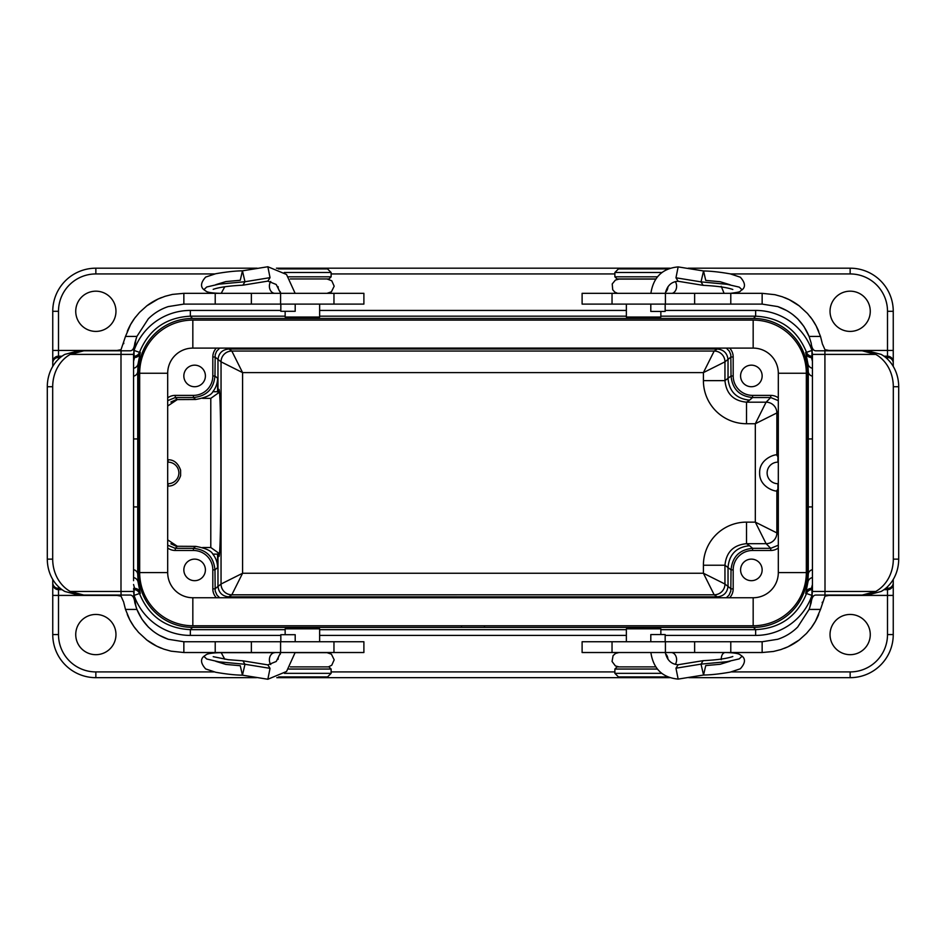 <?xml version="1.0" encoding="UTF-8"?>
<svg xmlns="http://www.w3.org/2000/svg" width="946" height="946" viewBox="0 0 946 946"><rect width="100%" height="100%" fill="white"/><g stroke="black" fill="none" stroke-linecap="round" stroke-linejoin="round"><path stroke-width="1.42" d="M274.848 293.331A7.19 5.499 -90 0 1 269.882 289.133A7.19 5.499 -90 0 1 270.71 281.47M295.199 304.104L295.199 311.293L288.022 311.305L280.832 311.293L280.832 304.104M675.29 664.388A7.19 5.499 90 0 0 676.118 656.737A7.19 5.499 90 0 0 671.163 652.527L671.069 652.527M724.766 652.527L665.31 652.527L724.766 652.527C722.472 653.308 721.29 655.696 721.207 659.705M582.168 652.527L762.145 652.527L762.145 641.743L777.742 639.271C785.357 636.753 792.015 632.661 797.703 627.021L809.102 609.425L797.703 627.021M665.31 652.527L650.872 652.527C653.319 668.751 662.401 677.62 678.152 679.098L675.964 668.195L678.14 664.731C671.329 664.305 667.06 660.225 665.31 652.527M582.109 652.527L582.109 641.743L762.145 641.743M762.145 304.104L582.109 304.104L582.109 293.331L762.145 293.331L762.145 304.104L777.754 306.587L786.634 310.536M818.716 614.462A61.064 61.064 0 0 1 818.609 614.699A61.064 61.064 0 0 1 810.379 628.913M799.63 639.673A61.064 61.064 0 0 1 784.376 648.329M898.7 559.133A35.924 31.112 90 0 1 881.152 591.463L867.577 595.058L815.795 595.058C813.312 595.117 811.763 597.695 811.16 602.791L812.437 591.463L809.953 607.06L812.437 591.463L812.437 354.395L811.16 343.067C811.763 348.152 813.3 350.73 815.795 350.8L867.577 350.8L881.152 354.395A35.924 31.112 90 0 1 898.7 386.725L893.308 386.725L893.308 559.133L898.7 559.133L898.7 386.725M818.751 331.49A61.064 61.064 0 0 0 810.107 316.603M799.831 306.35A61.064 61.064 0 0 0 784.695 297.647M792.535 314.368L797.703 318.837L803.887 326.429M893.308 386.725A35.924 31.112 -90 0 0 875.76 354.395L862.196 350.8M777.754 306.587C792.535 311.79 802.988 321.735 809.102 336.433L811.16 343.067M803.994 326.595L809.102 336.433L820.513 336.433L816.15 325.885L812.176 319.381L807.423 313.422L799.193 305.854L789.295 299.705L782.271 296.748L774.94 294.691L762.145 293.331M811.171 343.067L812.437 354.395L811.171 343.067M830.825 350.8L824.971 349.689L822.311 343.753M822.18 343.067L820.513 336.433M862.196 595.058L875.76 591.463A35.924 31.112 -90 0 0 893.308 559.133M811.16 602.791L809.102 609.425L820.513 609.425L824.971 596.169L830.825 595.058M822.299 602.153L822.18 602.779M762.145 652.527L773.509 651.463L780.899 649.571L787.983 646.792L799.193 640.004L806.441 633.489L811.337 627.647L815.452 621.238L820.513 609.425M815.795 595.058L824.912 595.058L825.007 591.463L812.437 591.463M815.795 350.8L824.912 350.8L825.007 591.463L875.76 591.463M675.29 281.612A7.19 5.499 90 0 1 672.216 293.331M665.168 304.104L665.168 311.435L657.978 311.447L650.801 311.435L650.801 304.104M650.801 641.743L650.801 634.565L657.978 634.553L665.168 634.565L665.168 641.743M127.284 331.396A61.064 61.064 0 0 1 127.391 331.147A61.064 61.064 0 0 1 135.621 316.945M146.37 306.185A61.064 61.064 0 0 1 161.624 297.517M363.891 293.331L363.891 304.104L183.855 304.104L168.258 306.587C160.643 309.106 153.985 313.185 148.297 318.837L136.898 336.433L148.297 318.837M47.3 386.725L47.3 559.133L52.692 559.133L52.692 386.725L47.3 386.725A35.924 31.112 -90 0 1 64.848 354.395L78.423 350.8L130.205 350.8C132.688 350.741 134.237 348.163 134.84 343.067L133.563 354.395L136.047 338.798L133.563 354.395L133.563 580.69M363.832 293.331L183.855 293.331L183.855 304.104M183.855 641.743L363.891 641.743L363.891 652.527L183.855 652.527L183.855 641.743L168.246 639.271L159.366 635.322M127.249 614.368A61.064 61.064 0 0 0 127.391 614.699A61.064 61.064 0 0 0 135.893 629.256M146.169 639.508A61.064 61.064 0 0 0 161.305 648.211M153.465 631.49L148.297 627.021L142.113 619.417M130.205 595.058L121.088 595.058L120.993 591.463L133.563 591.463L136.047 607.06L133.563 591.463L134.84 602.791C134.237 597.706 132.7 595.129 130.205 595.058L78.423 595.058L64.848 591.463A35.924 31.112 -90 0 1 47.3 559.133M52.692 559.133A35.924 31.112 90 0 0 70.241 591.463L83.804 595.058M168.246 639.271C153.465 634.068 143.012 624.124 136.898 609.425L134.84 602.791M142.006 619.263L136.898 609.425L125.487 609.425L129.85 619.973L133.824 626.477L138.577 632.425L146.807 640.004L156.705 646.153L163.729 649.11L171.06 651.167L183.855 652.527M115.176 595.058L121.029 596.169L123.69 602.105M123.82 602.779L125.487 609.425M83.804 350.8L70.241 354.395A35.924 31.112 90 0 0 52.692 386.725M134.84 343.067L136.898 336.433L125.487 336.433L121.029 349.689L115.176 350.8M123.701 343.705L123.82 343.067M183.855 293.331L172.491 294.395L165.101 296.287L158.017 299.066L146.807 305.854L139.559 312.357L134.663 318.211L130.548 324.62L125.487 336.433M130.205 350.8L121.088 350.8L120.993 354.395L133.563 354.395M219.649 348.104L216.575 351.321L215.191 354.774L214.967 375.988C213.666 389.054 206.476 396.232 193.422 397.533L175.27 397.533L177.328 399.59L195.68 399.484C205.53 397.698 211.254 395.109 212.838 391.715L217.58 391.715L217.817 390.32L218.195 393.087L210.792 398.349L210.792 547.509L202.633 547.509M167.69 486.114L168.092 486.102C173.887 486.173 178.061 482.697 180.615 475.672L180.615 470.186C178.073 463.162 173.898 459.685 168.092 459.756L167.69 459.744M167.69 462.156L168.092 462.156A10.773 10.773 0 0 1 178.877 472.929A10.773 10.773 0 0 1 168.092 483.702L167.69 483.702M217.58 554.143L212.838 554.143A21.557 21.557 139.2 0 1 217.58 567.612L217.58 554.143L217.817 555.539L218.195 552.771L218.774 556.343C221.648 563.071 221.648 382.787 218.774 389.516L218.195 393.087M167.69 397.828A12.937 12.937 45 0 1 175.27 395.381L193.422 395.381A19.405 19.393 40.8 0 0 212.815 375.988L214.967 375.988L217.58 378.234L217.58 391.715M217.58 378.234A21.557 21.557 40.8 0 1 212.838 391.715M175.27 395.381L175.27 397.533L167.69 400.655M177.328 399.59L167.69 406.011M660.852 629.669L755.641 629.669L753.524 627.375L484.494 627.375L484.494 625.767M753.524 627.375A53.887 53.875 47.3 0 0 807.411 573.501L807.411 372.357A53.887 53.875 132.7 0 0 753.524 318.471L755.641 316.177L660.852 316.177M285.148 316.177L190.359 316.177L192.476 318.471L753.524 318.471M192.476 318.471A53.887 53.875 -132.7 0 0 138.589 372.357L138.589 573.501A53.887 53.875 -47.3 0 0 192.476 627.375L190.359 629.669L285.148 629.669M484.494 627.375L192.476 627.375M461.506 627.375L461.506 625.767M115.968 311.293A20.114 20.114 0 0 0 85.79 293.875A20.114 20.114 0 0 0 85.79 328.711A20.114 20.114 0 0 0 115.968 311.293M830.032 311.293A20.114 20.114 0 0 0 860.21 328.711A20.114 20.114 0 0 0 860.21 293.875A20.114 20.114 0 0 0 830.032 311.293M52.751 366.421L52.751 311.293A43.102 43.102 0 0 1 95.853 268.191L257.111 268.191M119.267 595.412L52.751 595.412L52.751 634.565A43.102 43.102 0 0 0 95.853 677.667A43.102 43.102 0 0 1 52.751 634.565L58.498 634.565A37.355 37.355 0 0 0 95.853 671.92L214.115 671.92M52.751 595.412L52.751 579.437M276.398 268.191L670.028 268.191M688.239 268.191L850.147 268.191A43.102 43.102 0 0 1 893.249 311.293L893.249 350.446L887.502 350.446L887.502 311.293A37.355 37.355 0 0 0 850.147 273.938L730.572 273.938M302.389 318.163L316.756 318.27L302.389 318.163M643.611 318.163L657.978 318.27L643.611 318.163M60.355 357.47L58.498 357.47L58.498 356.193A5.747 5.747 0 0 0 52.751 361.94A5.747 5.747 0 0 1 58.498 356.193L62.022 356.193M133.563 356.193L134.911 356.193L134.557 357.47L133.563 357.47M205.4 375.952A10.773 10.773 0 0 0 189.235 366.61A10.773 10.773 0 0 0 189.235 385.282A10.773 10.773 0 0 0 205.4 375.952M212.815 375.988L212.815 356.997A12.937 12.937 -137.2 0 1 216.35 348.104M167.69 539.847L177.328 546.268L195.68 546.374C205.53 548.148 211.254 550.749 212.838 554.143M115.968 634.565A20.114 20.114 0 0 0 85.79 617.147A20.114 20.114 0 0 0 85.79 651.983A20.114 20.114 0 0 0 115.968 634.565M830.032 634.565A20.114 20.114 0 0 0 860.21 651.983A20.114 20.114 0 0 0 860.21 617.147A20.114 20.114 0 0 0 830.032 634.565M731.246 671.92L850.147 671.92A37.355 37.355 0 0 0 887.502 634.565L887.502 595.412L893.249 595.412L893.249 634.565A43.102 43.102 0 0 1 850.147 677.667L688.889 677.667M669.602 677.667L276.8 677.667M256.472 677.667L95.853 677.667L95.853 671.92M643.611 627.695L629.244 627.588L643.611 627.695M302.389 627.695L288.022 627.588L302.389 627.695M133.717 350.446L134.048 350.446A59.633 59.622 -132.7 0 1 190.359 310.43L190.359 316.177C165.775 317.501 148.818 329.563 139.476 352.338L140.315 352.397L138.116 363.56L137.726 371.411L137.726 574.447L138.116 582.298L140.315 593.461A5.747 5.747 90 0 0 134.911 589.665L133.563 589.665M62.022 589.665L58.498 589.665A5.747 5.747 0 0 1 52.751 583.919A5.747 5.747 0 0 0 58.498 589.665L58.498 588.388L60.355 588.388M205.4 569.906A10.773 10.773 0 0 0 189.235 560.576A10.773 10.773 0 0 0 189.235 579.236A10.773 10.773 0 0 0 205.4 569.906M216.35 597.742A12.937 12.937 -42.8 0 1 212.815 588.861L212.815 569.87A19.405 19.393 139.2 0 0 193.422 550.477L175.27 550.477A12.937 12.937 135 0 1 167.69 548.018M134.911 589.665L133.563 584.498M893.249 366.421L893.249 350.446M893.249 579.437L893.249 583.919A5.747 5.747 0 0 1 887.502 589.665L883.978 589.665M893.249 595.412L893.249 583.919M812.437 589.665L811.089 589.665A5.747 5.747 -90 0 0 805.685 593.461L807.884 582.298L808.274 574.447L808.274 371.411L807.884 363.56L805.685 352.397L806.524 352.338C797.182 329.563 780.225 317.501 755.641 316.177L755.641 310.43A59.633 59.622 132.7 0 1 811.952 350.446L812.283 350.446M778.31 488.479L776.867 490.619C777.943 492.452 759.212 488.207 759.638 472.953C759.118 457.769 777.908 453.37 776.867 455.239L778.31 457.379M718.227 597.742L717.245 596.843C723.785 596.205 727.379 592.61 728.03 586.071L728.03 567.269C729.331 554.214 736.508 547.025 749.575 545.724L752.578 548.325L770.73 548.325L778.31 545.203M762.145 569.906A10.773 10.773 0 0 0 745.98 560.576A10.773 10.773 0 0 0 745.98 579.236A10.773 10.773 0 0 0 762.145 569.906M778.31 548.018A12.937 12.937 -135 0 1 770.73 550.477L752.578 550.477A19.405 19.393 -139.2 0 0 733.185 569.87L733.185 588.861A12.937 12.937 42.8 0 1 729.65 597.742M812.437 584.498L811.089 589.665M776.867 490.619L776.867 532.905L755.322 522.133L755.322 423.725L776.867 412.953L776.867 455.239M778.31 483.702L777.908 483.702A10.773 10.773 0 0 1 767.123 472.929A10.773 10.773 0 0 1 777.908 462.156L778.31 462.156M812.437 357.47L811.443 357.47L811.089 356.193L812.437 356.193M883.978 356.193L887.502 356.193A5.747 5.747 0 0 1 893.249 361.94M778.31 400.655L770.73 397.533L752.578 397.533L749.575 400.134C736.508 398.822 729.331 391.644 728.03 378.589L728.03 359.776C727.379 353.248 723.785 349.653 717.245 349.003L718.227 348.104M762.145 375.952A10.773 10.773 0 0 0 745.98 366.61A10.773 10.773 0 0 0 745.98 385.282A10.773 10.773 0 0 0 762.145 375.952M729.65 348.104A12.937 12.937 137.2 0 1 733.185 356.997L733.185 375.988A19.405 19.393 -40.8 0 0 752.578 395.381L770.73 395.381A12.937 12.937 -45 0 1 778.31 397.828M170.871 543.796L175.921 546.126M170.871 402.05L175.921 399.732M202.633 398.349L210.792 398.349M812.283 595.412L811.952 595.412A59.633 59.622 47.3 0 1 755.641 635.416L755.641 629.669C780.225 628.345 797.182 616.295 806.524 593.52L805.685 593.461M140.315 593.461L139.476 593.52C148.818 616.295 165.775 628.345 190.359 629.669L190.359 635.416A59.633 59.622 -47.3 0 1 134.048 595.412L133.717 595.412M726.351 597.742L729.011 595.152L730.809 591.084L731.033 569.87C732.334 556.804 739.524 549.626 752.578 548.325L752.578 550.477M733.185 569.87L731.033 569.87L724.955 565.223L724.955 584.025A10.773 10.773 -56.3 0 1 714.183 594.809L703.41 573.252L703.41 565.223A43.126 43.102 -146.3 0 1 746.512 522.133L755.322 522.133L766.094 543.678L746.512 543.678C733.434 544.979 726.256 552.157 724.955 565.223L703.41 565.223M752.578 395.381L752.578 397.533C739.524 396.232 732.334 389.054 731.033 375.988L730.809 354.774L729.425 351.321L726.351 348.104M227.773 348.104L231.817 351.049L714.183 351.049A10.773 10.773 -123.7 0 1 724.955 361.821A10.773 10.773 45 0 0 714.183 351.061L703.41 372.606L242.59 372.606L242.59 573.252L703.41 573.252L724.955 584.025A10.773 10.773 -45 0 1 714.183 594.798L231.817 594.809A10.773 10.773 56.3 0 1 221.045 584.025A10.773 10.773 -135 0 0 231.817 594.798L242.59 573.252L221.045 584.025L221.045 361.833A10.773 10.773 123.7 0 1 231.817 351.049L242.59 372.606L221.045 361.833A10.773 10.773 135 0 1 231.817 351.061M714.183 351.061L717.245 349.003L228.755 349.003C222.215 349.653 218.621 353.248 217.97 359.776L217.97 390.958M217.97 554.9L217.97 586.071C218.621 592.61 222.215 596.205 228.755 596.843L227.773 597.742M167.69 545.203L175.27 548.325L193.422 548.325C206.476 549.626 213.666 556.804 214.967 569.87L215.191 591.084L216.989 595.152L219.649 597.742M812.437 569.646A5.747 5.002 -0.7 0 0 808.274 574.447L807.411 573.501M812.437 376.212A5.747 5.002 0.7 0 1 808.274 371.411L807.411 372.357M138.589 573.501L137.726 574.447A5.747 5.002 0.7 0 0 133.563 569.646M138.589 372.357L137.726 371.411A5.747 5.002 -0.7 0 1 133.563 376.212M733.185 375.988L731.033 375.988L724.955 380.635C726.256 393.702 733.434 400.879 746.512 402.18L746.512 423.725A43.126 43.102 -33.7 0 1 703.41 380.635L703.41 372.606L724.955 361.833L724.955 380.635L703.41 380.635M749.575 545.724L746.512 543.678L746.512 522.133M231.817 594.809L228.755 596.843L717.245 596.843L714.183 594.809M749.575 400.134L746.512 402.18L766.094 402.18L755.322 423.725L746.512 423.725M218.195 552.771L210.792 547.509M192.83 320.091A53.165 53.165 0 0 0 139.677 373.256L139.677 572.602A53.165 53.165 0 0 0 192.83 625.767L753.17 625.767A53.165 53.165 0 0 0 806.323 572.602L806.323 373.256A53.165 53.165 0 0 0 753.17 320.091L192.83 320.091L192.83 348.104L753.17 348.104A25.14 25.14 0 0 1 778.31 373.256L778.31 572.602A25.14 25.14 0 0 1 753.17 597.742L192.83 597.742A25.14 25.14 0 0 1 167.69 572.602L167.69 373.256A25.14 25.14 0 0 1 192.83 348.104M629.244 348.104L657.978 348.104M626.37 304.104L626.37 317.04L660.852 317.04L660.852 311.447M657.482 276.811L614.876 276.811L614.876 272.495L618.471 268.912L668.089 268.912M614.876 276.811L617.04 278.964L655.862 278.964L624.999 279.105M614.876 272.495L661.916 272.495M288.022 348.104L316.756 348.104M285.148 311.305L285.148 317.04L319.63 317.04L319.63 304.104M278.254 268.912L327.529 268.912L331.124 272.495L284.273 272.495M326.914 278.964L290.233 278.964L328.96 278.964L327.02 278.964L331.774 280.796L334.175 286.2L331.407 291.817L327.02 293.331M316.756 597.742L288.022 597.742M319.63 641.743L319.63 628.818L285.148 628.818L285.148 634.695M288.755 669.047L331.124 669.047L331.124 673.351L327.529 676.946L278.573 676.946M331.124 669.047L328.96 666.895L290.327 666.895M331.124 673.351L284.45 673.351M657.978 597.742L629.244 597.742M660.852 634.553L660.852 628.818L626.37 628.818L626.37 641.743M667.746 676.946L618.471 676.946L614.876 673.351L661.727 673.351M655.767 666.895L617.04 666.895L618.991 666.895L615.385 665.913L612.05 661.467L613.079 655.661L615.491 653.45L618.968 652.527M270.71 664.53A7.19 5.499 -90 0 1 269.882 656.855A7.19 5.499 -90 0 1 274.884 652.669L221.198 652.669L224.781 659.232M280.832 641.743L280.832 634.707L288.022 634.695L295.199 634.707L295.199 641.743M278.065 286.614A7.19 5.499 90 0 0 280.465 292.101M213.193 289.334C219.165 287.253 229.062 285.869 242.874 285.184L244.979 281.731L218.833 284.178L206.76 286.981L203.875 289.677L206.311 291.38C206.287 291.344 208.144 293.177 221.198 293.331L224.781 286.768M215.854 284.651L225.869 281.577L240.26 280.276L242.448 270.828L267.848 266.748L270.036 277.651L267.86 281.116L242.874 285.184M203.875 289.677C200.245 286.662 200.848 282.452 205.672 277.072L215.688 273.737C226.283 271.88 235.199 270.911 242.448 270.828L244.979 281.731L270.036 277.651M612.038 641.743L612.038 652.527M665.416 652.527L665.416 641.743M694.624 641.743L694.624 652.527M730.785 641.743L730.785 652.527M612.038 293.331L612.038 304.104M665.416 304.104L665.416 293.331M694.624 293.331L694.624 304.104M730.785 293.331L730.785 304.104M875.76 354.395L812.437 354.395M732.807 289.476C726.835 287.395 716.938 286.011 703.126 285.337L701.021 281.873L675.964 277.805L678.152 266.902L703.552 270.97C710.801 271.053 719.717 272.022 730.312 273.879L740.328 277.213C745.152 282.606 745.755 286.804 742.125 289.819L739.24 287.123L727.167 284.332L701.021 281.873L703.552 270.97L705.74 280.418L720.131 281.719L730.146 284.793M721.207 286.295L724.092 293.331M667.935 286.768A7.19 5.499 90 0 1 665.535 292.243M665.334 293.331C667.119 285.704 671.388 281.683 678.14 281.269L675.964 277.805M667.935 659.232A7.19 5.499 -90 0 0 665.535 653.757M730.146 661.207L720.131 664.281L705.74 665.582L703.552 675.03L678.152 679.098M732.807 656.524C726.835 658.605 716.938 659.989 703.126 660.663L701.021 664.127L675.964 668.195M742.125 656.181L739.24 658.877L727.167 661.668L701.021 664.127L703.552 675.03C710.801 674.947 719.717 673.978 730.312 672.121L740.328 668.787C745.152 663.394 745.755 659.196 742.125 656.181L739.689 654.478C739.713 654.514 737.856 652.681 724.802 652.527M333.962 304.104L333.962 293.331M280.584 293.331L280.584 304.104M251.376 304.104L251.376 293.331M215.215 304.104L215.215 293.331M333.962 652.527L333.962 641.743M280.584 641.743L280.584 652.527M251.376 652.527L251.376 641.743M215.215 652.527L215.215 641.743M70.241 591.463L120.993 591.463L120.993 354.395L70.241 354.395M195.68 399.484L193.422 397.533L193.422 395.381M168.092 459.756L168.092 462.156M168.092 483.702L168.092 486.102M212.815 588.861L214.967 588.861L221.045 584.025M221.045 361.833L214.967 356.997L212.815 356.997M217.58 567.612L214.967 569.87L212.815 569.87M614.876 273.938L331.124 273.938M214.754 273.938L95.853 273.938A37.355 37.355 0 0 0 58.498 311.293L58.498 350.446L119.267 350.446M190.359 310.43L280.832 310.43M319.63 310.43L626.37 310.43M665.168 310.43L755.641 310.43M826.733 350.446L887.502 350.446L887.502 357.47L885.645 357.47M626.37 316.177L319.63 316.177M133.563 361.36L134.557 357.47A5.747 5.641 16.2 0 0 140.008 353.662M52.751 363.11A5.747 5.641 180 0 1 58.498 357.47L58.498 359.125M177.328 546.268L175.27 548.325L175.27 550.477M193.422 550.477L193.422 548.325L195.68 546.374M885.645 588.388L887.502 588.388L887.502 595.412L826.733 595.412M755.641 635.416L665.168 635.416M626.37 635.416L319.63 635.416M280.832 635.416L190.359 635.416M58.498 589.665L58.498 634.565M331.124 671.92L614.876 671.92M319.63 629.669L626.37 629.669M58.498 586.733L58.498 588.388A5.747 5.641 180 0 1 52.751 582.748M133.563 588.388L134.557 588.388A5.747 5.641 -16.2 0 1 140.008 592.196M805.992 592.196A5.747 5.641 16.2 0 1 811.443 588.388L812.437 588.388M893.249 582.748A5.747 5.641 180 0 1 887.502 588.388L887.502 586.733M770.73 550.477L770.73 548.325L766.094 543.678A10.773 10.773 -45 0 0 776.867 532.905L778.31 534.348M778.31 411.51L776.867 412.953A10.773 10.773 -135 0 0 766.094 402.18L770.73 397.533L770.73 395.381M724.955 584.025L731.033 588.861L733.185 588.861M777.908 489.094L777.908 483.702M777.908 462.156L777.908 456.764M805.992 353.662A5.747 5.641 -16.2 0 0 811.443 357.47L812.437 361.36M887.502 359.125L887.502 357.47A5.747 5.641 180 0 1 893.249 363.11M733.185 356.997L731.033 356.997L724.955 361.821M58.498 311.293L52.751 311.293A43.102 43.102 0 0 1 95.853 268.191L95.853 273.938M887.502 634.565L893.249 634.565A43.102 43.102 0 0 1 850.147 677.667L850.147 671.92M850.147 273.938L850.147 268.191A43.102 43.102 0 0 1 893.249 311.293L887.502 311.293M812.437 577.58A5.747 5.641 6 0 0 807.884 582.298M811.952 589.665A5.747 5.747 -90 0 0 806.524 593.52L811.952 595.412L811.952 589.665M812.437 506.914L808.026 506.914M812.437 438.944L808.026 438.944M138.116 582.298A5.747 5.641 -6 0 0 133.563 577.58M812.437 368.278A5.747 5.641 -6 0 1 807.884 363.56M139.476 593.52A5.747 5.747 90 0 0 134.048 589.665L134.048 595.412L139.476 593.52M137.974 506.914L133.563 506.914M811.089 356.193A5.747 5.747 90 0 1 805.685 352.397M137.974 438.944L133.563 438.944M811.952 356.193L811.952 350.446L806.524 352.338A5.747 5.747 90 0 0 811.952 356.193M138.116 363.56A5.747 5.641 6 0 1 133.563 368.278M140.315 352.397A5.747 5.747 -90 0 1 134.911 356.193M139.476 352.338L134.048 350.446L134.048 356.193A5.747 5.747 -90 0 0 139.476 352.338M58.498 356.193L58.498 350.446L52.751 350.446M753.17 320.091L753.17 348.104M806.323 373.256L778.31 373.256M806.323 572.602L778.31 572.602M753.17 625.767L753.17 597.742M192.83 625.767L192.83 597.742M139.677 572.602L167.69 572.602M139.677 373.256L167.69 373.256M288.636 276.811L331.124 276.811L328.96 278.964M657.364 669.047L614.876 669.047L617.04 666.895M278.065 659.386A7.19 5.499 -90 0 1 280.465 653.899M270.036 668.349L267.86 664.884L242.874 660.816L244.979 664.269L270.036 668.349L267.848 679.252L286.567 671.471L295.14 652.527M221.198 652.669C208.144 652.823 206.287 654.656 206.311 654.62L203.875 656.323L206.76 659.019L218.833 661.822L244.979 664.269L242.448 675.172L240.26 665.724L225.869 664.423L215.854 661.349M267.86 281.116L276.185 284.474L280.69 293.331M295.128 293.331L286.52 274.482L267.848 266.748M742.125 289.819C738.66 291.474 743.674 291.652 730.418 293.331M655.767 279.105L619.003 279.105L615.397 280.087L612.228 283.942L612.701 289.724L614.829 292.137L617.584 293.331M678.14 281.269L703.126 285.337M650.883 293.331C653.379 277.178 662.472 268.368 678.152 266.902M678.14 664.731L703.126 660.663M657.978 318.163L657.978 317.04M629.244 318.163L629.244 317.04M316.756 318.163L316.756 317.04M288.022 318.163L288.022 317.04M331.124 276.811L331.124 272.495M288.022 627.695L288.022 628.818M316.756 627.695L316.756 628.818M319.63 652.527L327.056 652.669L331.407 654.183L334.175 659.811L331.774 665.204L328.416 666.895M629.244 627.695L629.244 628.818M657.978 627.695L657.978 628.818M614.876 669.047L614.876 673.351M295.128 652.669L326.985 652.669M242.874 660.816L228.27 659.693L213.205 656.678M267.86 664.884L276.232 661.479L280.702 652.527M267.848 679.252L242.448 675.172C235.199 675.089 226.283 674.12 215.688 672.263L205.672 668.928C200.848 663.548 200.245 659.338 203.875 656.323"/></g></svg>
